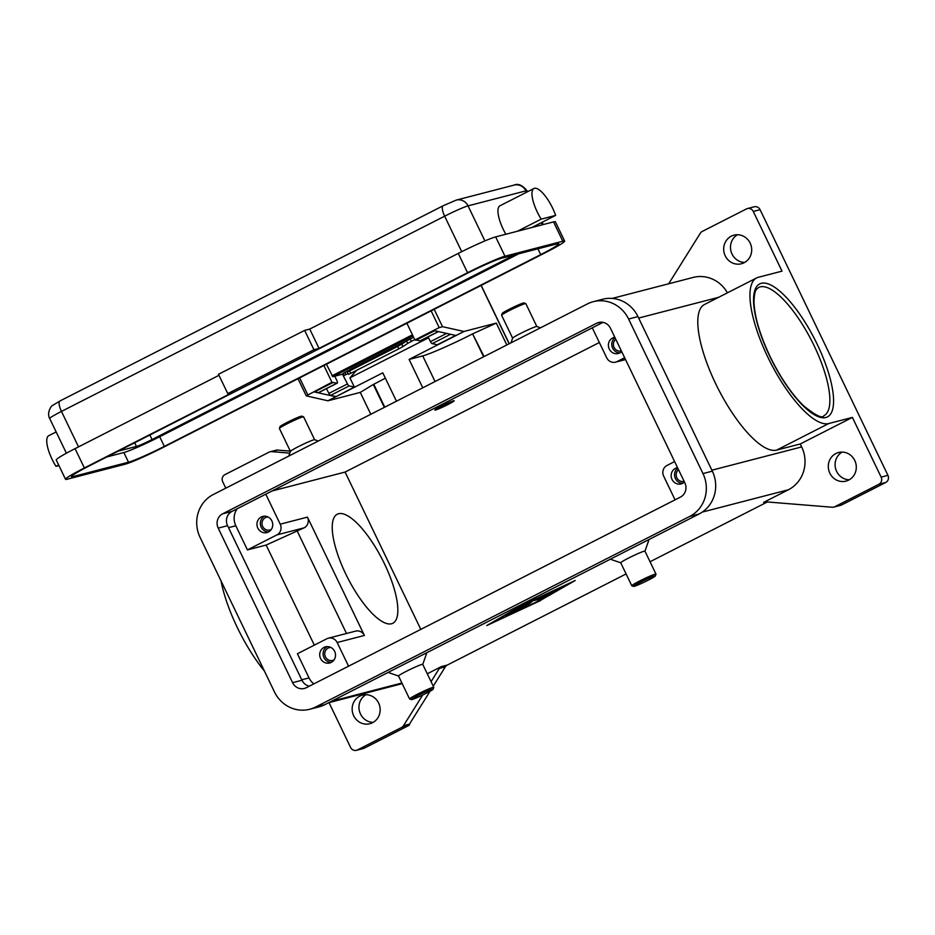 <?xml version="1.0" encoding="UTF-8"?>
<svg xmlns="http://www.w3.org/2000/svg" width="935" height="935" viewBox="0 0 935 935"><rect width="100%" height="100%" fill="white"/><g stroke="black" fill="none" stroke-linecap="round" stroke-linejoin="round"><path stroke-width="1.4" d="M441.554 406.187A9.397 0.631 -25.7 0 1 452.996 401.384A9.397 0.631 -25.7 0 1 447.503 404.645A9.397 0.631 -25.7 0 1 436.096 409.53A9.397 0.631 -25.7 0 1 441.554 406.187M447.935 404.539A10.741 0.725 -25.7 0 1 434.845 410.079A10.741 0.725 -25.7 0 1 441.121 406.304A10.741 0.725 -25.7 0 1 454.211 400.764A10.741 0.725 -25.7 0 1 447.935 404.539M413.621 337.243L406.526 340.971L407.777 343.344L414.754 339.604M347.201 372.013L348.451 374.386L350.777 373.31L349.526 370.938L347.201 372.013L352.261 368.565L343.133 373.404L344.185 375.426L348.03 373.591M401.384 347.481L403.02 346.534L401.781 344.15L397.597 346.441L398.848 348.825L401.384 347.481M406.877 323.229L414.93 339.966L439.181 327.601L442.524 326.689L434.167 309.321M384.32 407.391L373.299 384.484L360.267 392.408L327.928 400.788L306.259 395.856L331.937 382.24L323.896 365.515M422.76 387.803L409.098 359.426L422.714 355.896A42.975 2.875 154.3 0 0 442.968 347.995A42.975 2.875 154.3 0 0 472.607 333.889L484.085 356.562M677.781 468.143A8.322 7.866 -104.5 0 0 682.784 483.266M684.467 482.039A8.322 7.866 75.5 0 1 672.02 479.433A8.322 7.866 75.5 0 1 677.548 467.664M678.529 469.709A6.603 6.241 -104.5 0 0 684.104 481.361A6.603 6.241 -104.5 0 0 684.139 481.361L684.104 481.361M264.511 516.202A8.322 7.866 -104.5 0 0 268.59 531.91M271.875 520.912A8.322 7.866 75.5 0 1 266.942 532.553A8.322 7.866 75.5 0 1 257.815 528.076A8.322 7.866 75.5 0 1 262.758 516.436A8.322 7.866 75.5 0 1 271.875 520.912M268.1 517.032A6.603 6.241 -104.5 0 0 262.677 526.452A6.603 6.241 -104.5 0 0 271.314 529.444M615.02 337.734A8.322 7.866 -104.5 0 0 620.022 352.857M621.705 351.63A8.322 7.866 75.5 0 1 609.258 349.024A8.322 7.866 75.5 0 1 614.786 337.255M615.768 339.3A6.603 6.241 -104.5 0 0 621.378 350.941M327.273 646.611A8.322 7.866 -104.5 0 0 331.352 662.331M334.636 651.333A8.322 7.866 75.5 0 1 329.704 662.973A8.322 7.866 75.5 0 1 320.576 658.485A8.322 7.866 75.5 0 1 325.52 646.845A8.322 7.866 75.5 0 1 334.636 651.333M330.861 647.441A6.603 6.241 -104.5 0 0 325.438 656.873A6.603 6.241 -104.5 0 0 334.075 659.865M534.212 204.648A24.181 7.749 -117 0 1 533.943 188.484A24.181 7.749 -117 0 1 555.624 215.401L541.19 219.141A24.181 7.749 -117 0 1 534.212 204.648M309.742 329.073L319.045 348.393L467.547 272.728A32.234 2.162 -25.7 0 1 504.97 256.213L562.823 241.218A32.234 2.162 -25.7 0 1 564.658 241.101A32.234 2.162 -25.7 0 1 545.83 252.438L162.655 447.666A32.234 2.162 -25.7 0 1 125.232 464.181L67.378 479.176A32.234 2.162 -25.7 0 1 65.532 479.293A32.234 2.162 -25.7 0 1 84.372 467.956L232.885 392.291L227.778 393.612L218.474 374.292L304.635 330.394L309.742 329.073L458.255 253.408A32.234 2.162 -25.7 0 1 495.667 236.894L531.816 227.521L555.624 215.401M505.847 234.253A24.181 7.749 -117 0 1 500.202 221.981A24.181 7.749 -117 0 1 499.933 205.805L533.943 188.484M58.66 464.987L55.983 466.355A24.181 7.749 -117 0 1 49.006 451.862A24.181 7.749 -117 0 1 48.737 435.698L56.158 431.923M536.795 326.502A13.429 0.9 -25.7 0 0 520.491 333.479A13.429 0.9 -25.7 0 0 512.649 338.131A13.429 0.9 -25.7 0 0 512.637 338.201L501.604 315.247A13.429 0.9 -25.7 0 1 501.604 315.188A13.429 0.9 -25.7 0 1 509.446 310.537A13.429 0.9 -25.7 0 1 525.75 303.559A13.429 0.9 -25.7 0 1 525.809 303.606L536.83 326.514L540.524 327.799M501.604 315.188L502.235 313.4A12.085 0.806 -25.7 0 1 509.294 309.216A12.085 0.806 -25.7 0 1 523.962 302.94L525.75 303.559M633.614 586.397L631.826 585.777A13.429 0.9 -25.7 0 1 631.779 585.742A13.429 0.9 -25.7 0 1 639.622 581.021A13.429 0.9 -25.7 0 1 655.984 574.09A13.429 0.9 -25.7 0 1 655.984 574.16L655.353 575.937A12.085 0.806 -25.7 0 1 648.294 580.132A12.085 0.806 -25.7 0 1 633.614 586.397A12.085 0.806 -25.7 0 1 640.627 582.108A12.085 0.806 -25.7 0 1 655.353 575.937M610.076 559.107L620.793 562.835A13.429 0.9 -25.7 0 1 620.735 562.788A13.429 0.9 -25.7 0 1 628.577 558.066A13.429 0.9 -25.7 0 1 644.94 551.147L655.984 574.09M318.332 441.016L314.592 439.719A13.429 0.9 154.3 0 1 314.651 439.754L303.606 416.811A13.429 0.9 154.3 0 0 303.559 416.776A13.429 0.9 154.3 0 0 287.255 423.742A13.429 0.9 154.3 0 0 279.401 428.394A13.429 0.9 154.3 0 0 279.401 428.464L290.446 451.406M303.559 416.776L301.771 416.157A12.085 0.806 154.3 0 0 287.092 422.421A12.085 0.806 154.3 0 0 280.032 426.617L279.401 428.394M314.592 439.719A13.429 0.9 154.3 0 0 298.288 446.685A13.429 0.9 154.3 0 0 290.446 451.336L288.775 456.07M433.15 689.153L433.782 687.365A13.429 0.9 154.3 0 0 433.782 687.295A13.429 0.9 154.3 0 0 417.431 694.226A13.429 0.9 154.3 0 0 409.577 698.948A13.429 0.9 154.3 0 0 409.635 698.994L411.412 699.614A12.085 0.806 154.3 0 0 426.091 693.338A12.085 0.806 154.3 0 0 433.15 689.153A12.085 0.806 154.3 0 0 418.436 695.324A12.085 0.806 154.3 0 0 411.412 699.614M422.737 664.423A13.429 0.9 154.3 0 0 422.737 664.353A13.429 0.9 154.3 0 0 406.386 671.283A13.429 0.9 154.3 0 0 398.532 676.005L409.577 698.948M345.658 573.774A61.196 19.6 -117 0 1 337.255 514.227A61.196 19.6 -117 0 1 384.425 563.723A61.196 19.6 -117 0 1 392.829 623.259A61.196 19.6 -117 0 1 345.658 573.774M840.343 505.403A5.376 5.072 -104.5 0 0 841.594 504.97L885.726 482.483A5.376 5.072 -104.5 0 0 887.934 475.342L881.132 477.107A5.376 5.072 75.5 0 1 878.923 484.248L885.726 482.483M841.594 504.97L834.791 506.735A5.376 5.072 75.5 0 1 832.208 507.237L766.232 501.873A5.376 5.072 -104.5 0 0 763.65 502.375L788.404 489.765A32.234 30.458 -104.5 0 0 801.669 446.918L800.243 443.973L852.393 417.407L828.761 423.532A81.333 26.051 -117 0 1 769.061 359.659A81.333 26.051 -117 0 1 756.637 277.929A81.333 26.051 -117 0 1 758.367 277.274L782.011 271.15L753.283 211.45L760.085 209.685A5.376 5.072 -104.5 0 0 754.206 206.799L747.392 208.563A5.376 5.072 75.5 0 1 753.283 211.45M427.272 673.773L441.32 666.608A5.376 5.072 -104.5 0 0 439.368 668.408L431.07 681.662M433.232 686.161L445.317 666.865A5.376 5.072 75.5 0 1 447.281 665.065L441.32 666.608M422.714 695.021L403.523 725.665A5.376 5.072 75.5 0 1 401.559 727.465L408.373 725.7A5.376 5.072 -104.5 0 0 409.507 724.905L408.653 725.128A5.376 5.072 -104.5 0 0 409.472 724.122L430.077 691.222M668.677 283.784L700.327 233.224A5.376 5.072 75.5 0 1 702.29 231.412L746.422 208.937A5.376 5.072 75.5 0 1 747.392 208.563M277.122 449.957A5.376 5.072 -104.5 0 0 276.842 450.016L270.04 451.78A5.376 5.072 75.5 0 1 271.641 451.64L277.601 450.097A5.376 5.072 -104.5 0 0 276.316 450.167L277.169 449.945A5.376 5.072 -104.5 0 0 277.122 449.957M225.791 488.163L222.729 481.77A5.376 5.072 75.5 0 1 224.938 474.629L269.07 452.154A5.376 5.072 75.5 0 1 270.04 451.78M356.457 750.314L363.259 748.549A5.376 5.072 -104.5 0 0 364.241 748.187L357.427 749.952A5.376 5.072 75.5 0 1 350.578 747.427L329.015 702.629M829.824 473.168A14.773 13.955 75.5 0 1 838.59 452.517A14.773 13.955 75.5 0 1 854.765 460.464A14.773 13.955 75.5 0 1 846 481.116A14.773 13.955 75.5 0 1 829.824 473.168M842.108 452.096A14.773 13.955 -104.5 0 0 836.638 471.404A14.773 13.955 -104.5 0 0 849.284 479.772M353.687 715.766A14.773 13.955 75.5 0 1 362.453 695.114A14.773 13.955 75.5 0 1 378.628 703.062A14.773 13.955 75.5 0 1 369.863 723.713A14.773 13.955 75.5 0 1 353.687 715.766M365.971 694.693A14.773 13.955 -104.5 0 0 360.489 714.001A14.773 13.955 -104.5 0 0 373.147 722.369M725.221 255.816A14.773 13.955 75.5 0 1 733.987 235.164A14.773 13.955 75.5 0 1 750.162 243.112A14.773 13.955 75.5 0 1 741.397 263.764A14.773 13.955 75.5 0 1 725.221 255.816M737.505 234.743A14.773 13.955 -104.5 0 0 732.023 254.051A14.773 13.955 -104.5 0 0 744.681 262.419M767.39 501.966L650.047 561.748M626.099 573.95L447.281 665.065M277.601 450.097L290.306 451.126M760.085 209.685L887.934 475.342M408.373 725.7L364.241 748.187M401.559 727.465L357.427 749.952M881.132 477.107L852.393 417.407M834.791 506.735L878.923 484.248M646.564 540.757A21.493 1.438 -25.7 0 1 648.715 540.512L644.94 551.218M424.361 653.962A21.493 1.438 -25.7 0 1 426.512 653.729L422.749 664.388L433.782 687.295M540.582 600.539L486.796 625.55L521.438 605.506L575.224 580.495L540.5 600.352M800.243 443.973L776.611 450.109A81.333 26.051 -117 0 1 716.911 386.237A81.333 26.051 -117 0 1 704.487 304.506L756.637 277.929M599.347 342.514L345.097 472.058L420.808 629.384M289.815 453.124L271.641 451.64M264.418 671.073A81.333 26.051 -117 0 1 221.034 580.904M727.418 292.819A32.234 30.458 -104.5 0 0 693.151 277.438L612.203 298.417M314.324 645.138L266.148 545.058L304.132 527.831A8.064 7.62 -104.5 0 0 307.451 517.125L364.405 635.461A8.064 7.62 -104.5 0 0 355.58 631.125L328.349 638.184A8.064 7.62 -104.5 0 0 326.888 638.734L297.412 653.752L309.029 677.91L301.736 679.803M297.33 531.302L346.511 633.474M348.568 666.188L337.173 642.52A8.064 7.62 -104.5 0 0 328.349 638.184M592.276 327.834L606.721 357.825A8.064 7.62 -104.5 0 0 617.006 361.611L624.638 357.719M675.058 499.839L663.675 476.16A8.064 7.62 75.5 0 1 666.982 465.455L674.614 461.563M58.94 465.583L55.983 466.355M517.382 231.272L541.19 219.141M65.532 479.293L56.24 459.973A32.234 2.162 -25.7 0 1 75.069 448.636L218.977 375.321M106.812 456.946L123.841 452.54A30.89 2.069 154.3 0 0 159.698 436.715L518.738 253.782M540.722 254.612L164.35 446.381A30.89 2.069 -25.7 0 1 128.492 462.194L73.187 476.534A30.89 2.069 -25.7 0 1 71.422 476.64A30.89 2.069 -25.7 0 1 89.48 465.782L465.852 274.013A30.89 2.069 -25.7 0 1 501.709 258.2L557.015 243.86A30.89 2.069 -25.7 0 1 558.779 243.743A30.89 2.069 -25.7 0 1 540.722 254.612L537.929 248.803M118.149 451.173L136.452 446.427A13.429 0.9 154.3 0 0 152.043 439.555L514.484 254.881M531.816 227.521L553.532 221.899A32.234 2.162 -25.7 0 1 555.367 221.782L564.658 241.101M227.778 393.612L313.938 349.713L319.045 348.393M304.635 330.394L313.938 349.713M326.42 364.229L332.802 376.688L343.414 373.942M410.582 338.739L350.087 369.559M349.526 370.938L397.597 346.441M401.781 344.15L406.526 340.971M490.209 623.82L539.846 600.726L571.823 582.225L522.174 605.307L490.115 623.633M547.337 595.817L538.385 598.108L554.432 590.593L543.001 596.086L556.641 590.02L546.952 595.057L549.628 594.368L558.838 589.447L547.337 595.817L546.835 594.8M505.695 615.207L514.951 611.969L505.66 615.125M519.708 609.865L511.024 612.121L514.425 610.391L522.747 608.229L540.196 600.235L521.111 609.293L519.708 609.865L519.346 609.106M532.19 601.439L529.736 603.356L521.987 606.64L528.778 604.875L525.376 606.605L516.506 608.884L533.628 600.212L545.526 597.161L542.008 598.891L531.945 600.924M266.148 545.058L247.436 549.909L235.807 525.762A16.117 15.229 75.5 0 1 237.28 508.71M587.437 303.898A32.234 30.458 75.5 0 1 593.304 301.678A32.234 30.458 75.5 0 1 628.601 319.022L702.98 473.577A32.234 30.458 75.5 0 1 689.714 516.424L315.609 707.035A32.234 30.458 75.5 0 1 309.754 709.256A32.234 30.458 75.5 0 1 274.458 691.912L200.067 537.356A32.234 30.458 75.5 0 1 213.332 494.51L587.437 303.898M596.74 323.218A10.741 10.156 75.5 0 1 598.692 322.481A10.741 10.156 75.5 0 1 610.462 328.255L684.841 482.822A10.741 10.156 75.5 0 1 680.423 497.104L306.318 687.716A10.741 10.156 75.5 0 1 304.366 688.452A10.741 10.156 75.5 0 1 292.597 682.679L218.206 528.111A10.741 10.156 75.5 0 1 222.623 513.829L596.74 323.218L600.761 322.178M593.304 301.678L602.654 299.247A32.234 30.458 75.5 0 1 637.951 316.591L712.341 471.158A32.234 30.458 75.5 0 1 699.076 513.993L324.971 704.604A32.234 30.458 75.5 0 1 319.115 706.837L309.754 709.256M603.017 322.365L231.985 511.41A10.741 10.156 -104.5 0 0 227.567 525.692L301.958 680.248A10.741 10.156 -104.5 0 0 309.392 686.15M521.239 606.593L521.894 606.429M529.736 603.356L529.339 602.526M265.785 494.183L280.219 524.184A8.064 7.62 75.5 0 1 276.912 534.89L247.436 549.909M272.073 490.98L345.097 472.058M313.856 683.871A16.117 15.229 75.5 0 1 309.029 677.91M409.098 359.426L463.97 331.469L442.524 326.689M463.97 331.469L496.298 323.089L473.063 333.655M506.828 344.968L496.298 323.089M385.349 378.137A42.975 2.875 154.3 0 1 373.755 384.25L373.299 384.484M327.928 400.788L382.801 372.831L396.452 401.208M360.267 392.408L370.798 414.287M342.455 374.187L347.481 383.923A2.688 0.865 63 0 0 349.211 385.898L354.353 387.043L335.864 396.744L314.417 391.952L333.012 382.485L331.937 382.24M414.93 339.966L415.993 340.2L434.588 330.721L456.035 335.513M455.661 335.431L437.335 344.77L432.204 343.624A2.688 0.865 -117 0 1 430.474 341.637L428.02 336.892M420.376 340.691A2.688 0.865 -117 0 1 420.212 340.878A2.688 0.865 -117 0 1 419.979 340.889L416.262 340.059M428.499 337.815L349.924 377.857L356.457 370.412M354.353 387.043L349.924 377.857M333.012 382.485L336.997 383.175A2.688 0.865 63 0 0 337.231 383.151A2.688 0.865 63 0 0 336.869 380.545L334.765 376.174M335.758 396.522L330.628 395.376A2.688 0.865 -117 0 1 328.898 393.39L326.444 388.656M318.8 392.443A2.688 0.865 -117 0 1 318.636 392.63A2.688 0.865 -117 0 1 318.403 392.653L314.686 391.823M407.777 343.344L403.02 346.534M350.777 373.31L398.848 348.825M481.058 285.432L509.143 343.8M422.714 355.896L435.055 381.538M461.715 251.655L444.651 216.184A20.149 1.344 -25.7 0 1 468.038 205.864L525.891 190.869A10.741 10.156 -104.5 0 0 519.942 185.399A10.741 10.156 -104.5 0 0 514.121 185.095L456.268 200.09L443.178 205.735L59.992 400.963A10.741 3.436 63 0 0 59.174 404.329A10.741 3.436 63 0 0 61.465 411.423L444.651 216.184A10.741 3.436 -117 0 1 442.36 209.101A10.741 3.436 -117 0 1 443.178 205.735M484.903 240.914L468.038 205.864A10.741 10.156 -104.5 0 0 462.089 200.394A10.741 10.156 -104.5 0 0 456.268 200.09M60.226 400.881A10.741 3.436 63 0 0 59.992 400.963L52.442 405.545C51.355 405.533 46.505 412.99 49.695 418.506A20.149 1.344 -25.7 0 1 61.465 411.423L78.528 446.872M814.081 345.658A71.937 23.036 -117 0 1 823.957 415.654C822.438 418.892 815.554 415.514 803.282 405.521C791.337 393.635 780.269 377.296 770.078 356.527C759.688 334.403 754.311 315.972 753.972 301.234C754.685 288.214 756.859 289.347 758.636 287.466A71.937 23.036 -117 0 1 814.081 345.658M817.202 344.279A74.625 23.901 63 0 0 761.277 283.317A74.625 23.901 63 0 0 769.926 356.539A74.625 23.901 63 0 0 825.85 417.501A74.625 23.901 63 0 0 817.202 344.279M439.368 668.408L445.317 666.865M409.472 724.122L403.523 725.665M763.65 502.375L765.66 501.861M331.528 701.262L401.91 683.017M702.29 512.088L788.404 489.765M711.886 470.2L801.669 446.918M638.652 318.052L718.559 297.342M828.761 423.532L776.611 450.109M337.173 642.52L364.405 635.461M617.006 361.611L625.457 359.414M526.557 192.248L525.891 190.869A20.149 1.344 -25.7 0 1 527.036 190.798C522.455 185.177 518.154 183.272 514.121 185.095M542.23 224.821L541.225 222.729M164.35 446.381L159.698 436.715M73.187 476.534L72.614 475.342M128.492 462.194L123.841 452.54M149.869 435.02L152.043 439.555M75.069 448.636L84.372 467.956M458.255 253.408L467.547 272.728M495.667 236.894L504.97 256.213M553.532 221.899L562.823 241.218M134.687 442.746L136.452 446.427M412.943 335.852L332.802 376.688M412.452 334.812L331.995 375.812M235.807 525.762L228.514 527.656M324.971 704.604L315.609 707.035M699.076 513.993L689.714 516.424M712.341 471.158L702.98 473.577M637.951 316.591L628.601 319.022M231.985 511.41L222.623 513.829M227.567 525.692L218.206 528.111M301.958 680.248L292.597 682.679M525.376 606.605L525.014 605.857M542.008 598.891L541.645 598.143M511.433 613.711L511.071 612.963M276.912 534.89L304.132 527.831M280.219 524.184L307.451 517.125M373.755 384.25L384.776 407.157M483.629 356.796L472.607 333.889M307.685 394.605L299.632 377.869M431.14 310.876L439.181 327.601M419.979 340.889L438.305 331.551M430.474 341.637L446.614 333.409M432.204 343.624L450.518 334.286M330.628 395.376L349.211 385.898M328.898 393.39L347.481 383.923M318.403 392.653L336.997 383.175M345.973 374.619L344.793 372.352M411.388 341.345L410.138 338.973M481.174 285.374L509.259 343.729M298.008 378.698L306.259 395.856M620.735 562.788L631.779 585.742M398.544 676.028L388.154 672.417M840.612 505.332L833.81 507.097M625.527 359.578L615.546 362.161M512.649 338.131L510.977 342.865M543.282 224.552L542.171 222.249M527.504 191.757L527.036 190.798M66.397 453.206L49.695 418.506M402.214 683.649L328.723 702.699M438.445 331.586L420.212 340.878M337.231 383.151L318.636 392.63"/></g></svg>
